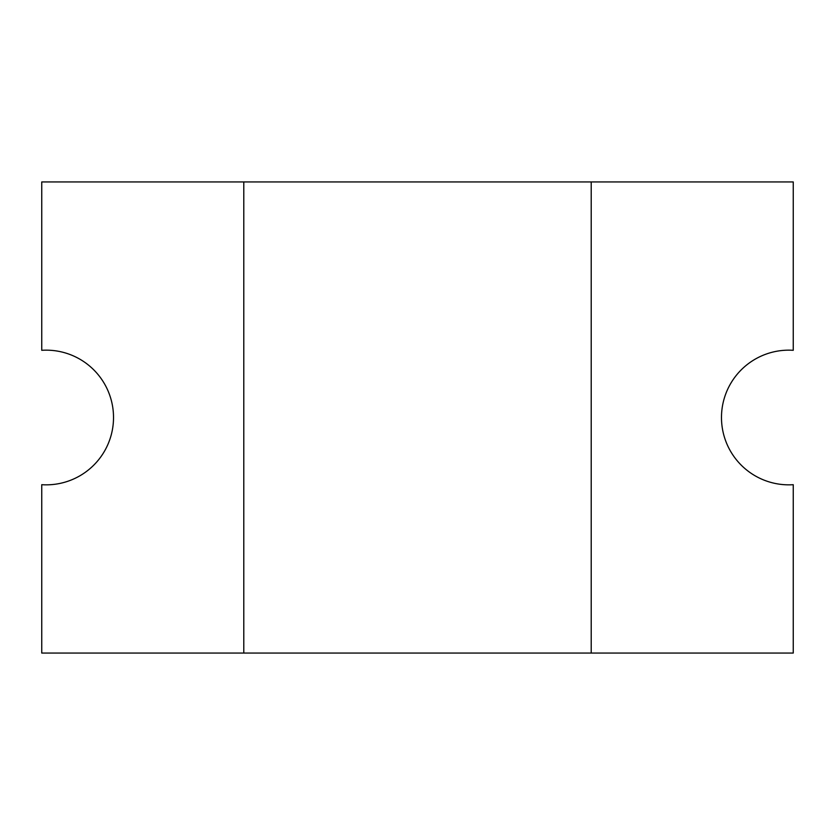 <?xml version="1.0" encoding="UTF-8"?>
<svg xmlns="http://www.w3.org/2000/svg" width="835" height="835" viewBox="0 0 835 835"><rect width="100%" height="100%" fill="white"/><g stroke="black" fill="none" stroke-linecap="round" stroke-linejoin="round"><path stroke-width="1.25" d="M721.482 417.5A67.343 67.343 0 0 1 793.25 350.303L793.25 181.936L41.75 181.936L41.75 350.303A67.343 67.343 0 0 1 113.518 417.5A67.343 67.343 0 0 1 41.75 484.697L41.75 653.064L793.25 653.064L793.25 484.697A67.343 67.343 0 0 1 721.482 417.5M591.211 653.064L591.211 181.936M243.789 181.936L243.789 653.064"/></g></svg>
